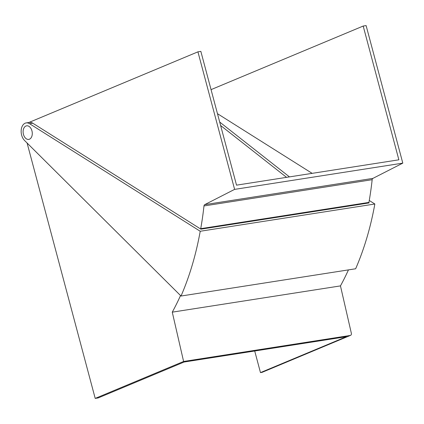 <?xml version="1.0" encoding="UTF-8"?>
<svg xmlns="http://www.w3.org/2000/svg" width="424" height="424" viewBox="0 0 424 424"><rect width="100%" height="100%" fill="white"/><g stroke="black" fill="none" stroke-linecap="round" stroke-linejoin="round"><path stroke-width="0.64" d="M372.166 179.697L203.976 205.947A1.966 1.293 81.1 0 1 204.707 204.649L372.897 178.393A1.966 1.293 -98.9 0 0 372.166 179.697A262.472 172.515 81.1 0 1 368.922 202.412L369.103 202.916L200.907 229.167L32.775 123.198A9.821 6.455 -98.9 0 0 29.399 122.409L26.182 122.912A9.821 6.455 -98.9 0 0 21.2 130.083A9.821 6.455 -98.9 0 0 24.576 140.508L181.022 296.031L355.646 268.768A266.791 175.356 -98.9 0 0 374.843 204.002L200.218 231.26L29.558 123.702A9.821 6.455 -98.9 0 0 26.182 122.912M200.907 229.167L200.727 228.668L368.922 202.412M394.755 164.385L402.8 163.129L366.119 25.594L363.193 26.05L398.867 159.816L393.753 160.617L236.528 185.156L200.854 51.389L197.929 51.845L234.61 189.38L394.755 164.385M369.256 200.483L374.843 204.002M211.051 89.634L363.193 26.05M217.464 113.68L312.149 173.352M372.897 178.393L402.8 163.129M203.976 205.947A262.472 172.515 81.1 0 1 200.727 228.668M204.707 204.649L234.61 189.38M28.89 122.488L197.929 51.845M181.022 296.031A266.791 175.356 -98.9 0 0 200.218 231.26M183.603 361.465L172.271 312.154L340.461 285.898L351.353 333.301C351.528 334.467 351.183 335.183 350.33 335.442L262.191 372.309A1.966 1.463 -112.7 0 1 261.937 372.383L350.33 335.442L183.603 361.465L95.204 398.406L27.094 143.015M172.271 312.154A262.408 172.473 -98.9 0 0 180.523 295.539M289.454 176.893L219.696 122.048M340.461 285.898A262.408 172.473 -98.9 0 0 348.443 269.897M261.937 372.383L260.474 372.611L346.445 336.683L184.106 362.022L98.13 397.951L95.204 398.406M254.713 350.998L260.474 372.611M220.618 125.499L286.56 177.349M31.938 130.846A6.874 4.521 -98.9 0 0 26.638 125.822A6.874 4.521 -98.9 0 0 23.458 134.387A6.874 4.521 -98.9 0 0 28.758 139.406A6.874 4.521 -98.9 0 0 31.938 130.846M29.558 123.702L32.775 123.198"/></g></svg>
